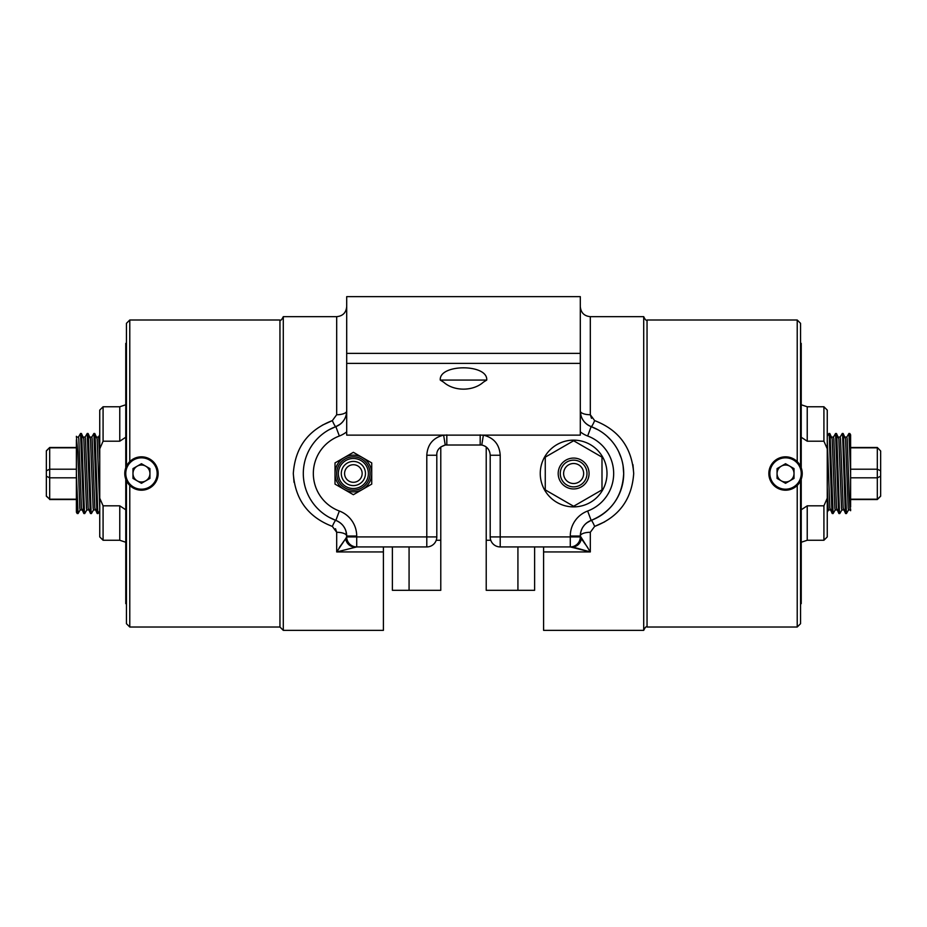 <?xml version="1.0" encoding="UTF-8"?>
<svg xmlns="http://www.w3.org/2000/svg" width="927" height="927" viewBox="0 0 927 927"><rect width="100%" height="100%" fill="white"/><g stroke="black" fill="none" stroke-linecap="round" stroke-linejoin="round"><path stroke-width="1.39" d="M129.78 485.424L129.78 627.023L279.954 627.023L279.954 320C280.638 320.904 281.75 319.792 283.291 316.663L283.291 630.36L383.407 630.36L383.407 551.936L336.686 551.936L356.71 546.93L336.686 551.936L345.62 538.738L339.247 547.614M800.557 480.789L800.557 623.686L797.22 627.023L797.22 485.424M797.22 461.6L797.22 320L647.046 320C646.258 320.858 645.146 319.745 643.709 316.663L643.709 630.36L543.593 630.36L543.593 546.93M591.496 418.297L590.314 414.74L594.647 420.615C618.865 429.943 631.878 447.579 633.697 473.512C631.89 499.444 618.865 517.069 594.647 526.409L590.314 532.283A10.012 3.754 -0 0 0 580.302 536.038L590.314 551.936L572.457 546.93L570.29 546.93L590.314 551.936L543.593 551.936M598.031 429.804L591.148 426.617A50.058 50.058 0 0 1 591.148 520.406C611.646 511.704 622.492 496.072 623.686 473.512L623.095 465.864L623.686 473.512A50.058 50.058 0 0 1 591.148 520.406A16.686 16.686 0 0 0 580.302 536.038C580.638 528.622 584.253 523.407 591.148 520.406A10.012 1.24 69.5 0 1 594.647 526.409L604.682 521.843M616.837 512.735L618.425 511.136M335.504 528.726L336.686 532.283L332.353 526.409C308.135 517.081 295.122 499.444 293.303 473.512L294.033 482.307M308.482 511.032L310.163 512.735M607.22 436.397L610.708 439.885M618.633 451.611L621.252 458.112M573.628 440.14A33.372 33.372 0 0 0 540.256 473.512A33.372 33.372 0 0 0 573.628 506.884A33.372 33.372 0 0 0 607 473.512A33.372 33.372 0 0 0 573.628 440.14M486.733 380.07L440.267 380.07C438.9 363.778 488.008 363.697 486.733 380.07L483.384 382.156C473.129 391.414 453.987 391.518 443.616 382.156L440.267 380.07M129.78 627.023L126.443 623.686L126.443 480.789M850.615 499.19L877.313 499.19L877.313 469.213L880.65 470.789L880.65 496.2L877.313 499.537L880.65 496.038M850.615 477.811L877.313 477.811L880.65 476.235M835.239 509.896L833.095 513.558L832.214 513.512L831.925 511.6L829.259 435.423L828.923 433.465L827.255 436.304M833.095 513.558L830.094 435.423L829.804 433.512L828.923 433.465M839.769 513.558L838.889 513.512L838.599 511.6L835.551 433.512L836.478 433.512L836.768 435.423L839.433 511.6L839.769 513.558L841.913 509.896M848.587 509.896L846.444 513.558L845.563 513.512L845.273 511.6L842.608 435.423L842.272 433.465L840.129 437.127M846.444 513.558L843.443 435.423L843.153 433.512L842.272 433.465M801.229 479.201L801.229 603.662L800.557 603.662M781.299 466.165A8.482 8.482 0 0 0 781.299 480.858A8.482 8.482 0 0 0 794.022 473.512A8.482 8.482 0 0 0 781.299 466.165M802.226 473.512A16.686 16.686 0 0 1 785.54 490.198A16.686 16.686 0 0 1 768.854 473.512A16.686 16.686 0 0 1 785.54 456.826A16.686 16.686 0 0 1 802.226 473.512M137.219 466.165A8.482 8.482 0 0 0 137.219 480.858A8.482 8.482 0 0 0 149.942 473.512A8.482 8.482 0 0 0 137.219 466.165M158.146 473.512A16.686 16.686 0 0 1 141.46 490.198A16.686 16.686 0 0 1 124.774 473.512A16.686 16.686 0 0 1 141.46 456.826A16.686 16.686 0 0 1 158.146 473.512M46.35 496.038L49.687 499.19L46.35 496.2L46.35 450.823L49.687 447.486L46.35 450.985M76.385 447.834L49.687 447.834L49.687 499.19L76.385 499.19M76.385 469.213L49.687 469.213L46.35 470.789M91.761 437.127L93.905 433.465L94.786 433.512L95.075 435.423L97.741 511.6L98.077 513.558L99.745 510.719M93.905 433.465L96.906 511.6L97.196 513.512L98.077 513.558M85.087 437.127L87.231 433.465L88.111 433.512L88.401 435.423L91.066 511.6L91.402 513.558L93.546 509.896M87.231 433.465L90.232 511.6L90.522 513.512L91.402 513.558M78.413 437.127L80.556 433.465L81.437 433.512L81.727 435.423L84.392 511.6L84.728 513.558L86.871 509.896M80.556 433.465L83.557 511.6L83.847 513.512L84.728 513.558M125.771 467.822L125.771 343.361L126.443 343.361M558.193 473.512A15.435 15.435 0 0 0 573.628 488.946A15.435 15.435 0 0 0 589.062 473.512A15.435 15.435 0 0 0 573.628 458.077A15.435 15.435 0 0 0 558.193 473.512M586.976 473.512A13.349 13.349 0 0 0 573.628 460.163A13.349 13.349 0 0 0 560.279 473.512A13.349 13.349 0 0 0 573.628 486.86A13.349 13.349 0 0 0 586.976 473.512M583.639 473.512A10.012 10.012 0 0 0 573.628 463.5A10.012 10.012 0 0 0 563.616 473.512A10.012 10.012 0 0 0 573.628 483.523A10.012 10.012 0 0 0 583.639 473.512M353.268 458.494A15.017 15.017 0 0 1 368.39 473.407A15.017 15.017 0 0 1 353.477 488.529A15.017 15.017 0 0 1 338.355 473.616A15.017 15.017 0 0 1 353.268 458.494M353.245 455.157A18.355 18.355 0 0 1 371.727 473.384A18.355 18.355 0 0 1 353.5 491.866A18.355 18.355 0 0 1 335.018 473.639A18.355 18.355 0 0 1 353.245 455.157M344.195 457.614L353.372 452.318L371.727 462.909L371.727 484.114L353.372 494.705L335.018 484.114L335.018 462.909L344.195 457.614M279.954 320L129.78 320L129.78 461.6M426.791 455.238L436.802 455.238L436.802 536.918A10.012 10.012 0 0 1 426.791 546.93L354.543 546.93A10.012 9.085 90 0 1 345.62 538.738L346.698 536.918L426.791 536.918L426.791 455.238C427.521 444.439 433.129 437.729 443.616 435.134L483.384 435.134C493.859 437.718 499.468 444.415 500.209 455.238L490.198 455.238L490.198 536.918A10.012 10.012 0 0 0 500.209 546.93A10.012 10.012 0 0 1 490.198 536.918L570.29 536.918L570.29 536.038A26.698 26.698 0 0 1 587.648 511.02A40.046 40.046 0 0 0 587.648 436.003A26.698 26.698 0 0 1 580.302 431.831M580.302 363.384L346.698 363.384L346.698 296.64L580.302 296.64L580.302 435.134L483.384 435.134L481.762 445.018C487.034 446.339 489.838 449.746 490.198 455.238M633.697 473.512L632.967 464.717M618.518 435.991L616.837 434.288M293.303 473.512C295.11 447.579 308.135 429.954 332.353 420.615L336.686 414.74L336.686 316.663L283.291 316.663M328.969 517.22L335.852 520.406A50.058 50.058 0 0 1 335.852 426.617A16.686 16.686 0 0 0 346.698 410.985C346.362 418.401 342.747 423.616 335.852 426.617A10.012 1.24 69.5 0 1 332.353 420.615L322.318 425.18M310.163 434.288L308.575 435.887M336.686 551.936L336.686 532.283A10.012 3.754 0 0 1 346.698 536.038A16.686 16.686 0 0 0 335.852 520.406C342.735 523.384 346.35 528.599 346.698 536.038L356.71 536.038L356.71 546.93A10.012 10.012 0 0 1 346.698 536.918L345.945 531.067M346.698 363.384L346.698 435.134L443.616 435.134L445.238 445.018L481.762 445.018M126.443 466.235L126.443 323.338L129.78 320M797.22 320L800.557 323.338L800.557 466.235M570.29 546.93L570.29 536.918L580.302 536.918A10.012 10.012 0 0 1 570.29 546.93L500.209 546.93L500.209 455.238M346.698 536.038A16.686 16.686 0 0 0 335.852 520.406A50.058 50.058 0 0 1 335.852 426.617L328.923 429.827M383.407 546.93L383.407 551.936M594.647 420.615A10.012 1.24 -69.5 0 1 591.148 426.617C584.265 423.639 580.65 418.425 580.302 410.985L581.055 415.956M581.994 418.297L583.257 420.476M584.856 422.445L586.71 424.137M570.29 536.038L580.302 536.038A16.686 16.686 0 0 1 591.148 520.406L586.733 522.874M584.833 524.601L583.257 526.548M581.982 528.726L581.055 531.067M336.686 414.74A10.012 3.754 0 0 0 346.698 410.985A16.686 16.686 0 0 1 335.852 426.617L340.267 424.149M342.167 422.422L343.743 420.476M345.018 418.297L345.945 415.956M345.006 528.726L343.743 526.548M342.144 524.578L340.29 522.886M335.852 426.617L339.352 436.003A40.046 40.046 0 0 0 339.352 511.02L335.852 520.406A10.012 1.24 -69.5 0 0 332.353 526.409M587.753 547.614L581.38 538.738A10.012 9.085 90 0 1 572.457 546.93M643.709 316.663L590.314 316.663L590.314 414.74A10.012 3.754 0 0 1 580.302 410.985A16.686 16.686 0 0 0 591.148 426.617A50.058 50.058 0 0 1 623.686 473.512M445.215 444.856L446.814 444.717M517.926 546.93L517.926 590.314L486.223 590.314L486.223 446.976L485.145 446.246M486.223 540.256L490.765 540.256M517.926 590.314L534.612 590.314L534.612 546.93M877.313 447.486L880.65 450.985L877.313 447.486L850.615 447.486M850.615 469.213L877.313 469.213L877.313 447.834L850.615 447.834M880.65 450.985L880.65 470.789M850.615 445.134L849.827 433.512L850.615 434.867L850.615 507.15M845.192 437.08L846.861 437.08L847.197 438.865L849.202 494.925L849.862 508.158L850.615 510.719L850.615 508.865M850.198 509.943L848.529 509.943L848.193 508.158L845.528 438.865L843.153 433.512M843.524 509.943L841.855 509.943L841.519 508.158L838.854 438.865L836.478 433.512M836.849 509.943L835.181 509.943L834.845 508.158L832.179 438.865L829.804 433.512M830.175 509.943L828.506 509.943L828.17 508.158L827.255 487.417M845.563 513.512L843.188 508.158L840.522 438.865L840.186 437.08L838.518 437.08M838.889 513.512L836.513 508.158L833.848 438.865L833.512 437.08L831.843 437.08M832.214 513.512L829.839 508.158L827.255 439.873M849.827 433.512L848.9 433.512L846.803 437.127M850.615 473.512L848.947 433.465M807.232 441.194L807.232 406.768L823.918 406.768L823.918 441.194L807.232 441.194L801.229 437.243M823.918 406.768L827.255 410.105L827.255 448.819L823.918 441.194M801.229 509.78L807.232 505.829L823.918 505.829L827.255 498.205L827.255 448.819M827.255 498.205L827.255 536.918L823.918 540.256L823.918 505.829M800.557 343.361L801.229 343.361L801.229 467.822M785.54 483.303L794.022 478.413L794.022 468.61L785.54 463.72L777.058 468.61L777.058 478.413L785.54 483.303M436.802 455.238C436.513 450.395 439.317 446.976 445.238 445.018L440.777 446.976L440.777 540.256L436.235 540.256M440.777 540.256L440.777 590.314L392.388 590.314L392.388 546.93M409.074 546.93L409.074 590.314M141.46 483.303L149.942 478.413L149.942 468.61L141.46 463.72L132.978 468.61L132.978 478.413L141.46 483.303M76.385 477.811L49.687 477.811L46.35 476.235M76.385 511.345L76.385 439.873M76.802 437.08L78.471 437.08L78.807 438.865L81.472 508.158L83.847 513.512M83.476 437.08L85.145 437.08L85.481 438.865L88.146 508.158L90.522 513.512M90.151 437.08L91.819 437.08L92.155 438.865L94.821 508.158L97.196 513.512M96.825 437.08L98.494 437.08L98.83 438.865L99.745 459.607M76.385 436.304L77.798 452.098L79.803 508.158L80.139 509.943L81.808 509.943M81.437 433.512L83.812 438.865L86.478 508.158L86.814 509.943L88.482 509.943M88.111 433.512L90.487 438.865L93.152 508.158L93.488 509.943L95.157 509.943M94.786 433.512L97.161 438.865L99.745 507.15M76.385 501.889L77.173 513.512L78.1 513.512L80.197 509.896M76.385 473.512L78.053 513.558M125.771 437.243L119.768 441.194L103.082 441.194L103.082 406.768L119.768 406.768L125.771 404.763M103.082 441.194L99.745 448.819L99.745 410.105L103.082 406.768M119.768 505.829L119.768 540.256L103.082 540.256L99.745 536.918L99.745 498.205L103.082 505.829L119.768 505.829L125.771 509.78M99.745 448.819L99.745 498.205M103.082 540.256L103.082 505.829M126.443 603.662L125.771 603.662L125.771 479.201M573.628 506.269L601.994 489.885L601.994 457.138L573.628 440.754L545.261 457.138L545.261 489.885L573.628 506.269M647.046 320L647.046 627.023C646.258 626.165 645.146 627.278 643.709 630.36M590.314 532.283L590.314 551.936M769.85 473.512A15.689 15.689 0 0 0 785.54 489.201A15.689 15.689 0 0 0 801.229 473.512A15.689 15.689 0 0 0 785.54 457.822A15.689 15.689 0 0 0 769.85 473.512M125.771 473.512A15.689 15.689 0 0 0 141.46 489.201A15.689 15.689 0 0 0 157.15 473.512A15.689 15.689 0 0 0 141.46 457.822A15.689 15.689 0 0 0 125.771 473.512M353.314 464.728A8.783 8.783 0 0 1 362.156 473.454A8.783 8.783 0 0 1 353.43 482.295A8.783 8.783 0 0 1 344.589 473.57A8.783 8.783 0 0 1 353.314 464.728M353.291 461.426A12.086 12.086 0 0 1 365.458 473.43A12.086 12.086 0 0 1 353.454 485.597A12.086 12.086 0 0 1 341.287 473.593A12.086 12.086 0 0 1 353.291 461.426M353.257 456.826A16.686 16.686 0 0 1 370.058 473.396A16.686 16.686 0 0 1 353.488 490.198A16.686 16.686 0 0 1 336.686 473.627A16.686 16.686 0 0 1 353.257 456.826M346.698 353.372L580.302 353.372M580.302 410.985A16.686 16.686 0 0 0 591.148 426.617L587.648 436.003M426.791 546.93L426.791 536.918L436.802 536.918A10.012 10.012 0 0 1 426.791 546.93M446.814 434.902L446.814 444.879M480.186 434.902L480.186 444.879M346.698 536.918A10.012 10.012 0 0 0 356.71 546.93M339.352 511.02A26.698 26.698 0 0 1 356.71 536.038M346.698 431.831A26.698 26.698 0 0 1 339.352 436.003M591.148 520.406L587.648 511.02M807.232 505.829L807.232 540.256L823.918 540.256M119.768 441.194L119.768 406.768M797.22 627.023L647.046 627.023M279.954 627.023L283.291 630.36M336.686 316.663C342.77 316.072 346.107 312.735 346.698 306.652M590.314 316.663C584.23 316.072 580.893 312.735 580.302 306.652M877.313 499.537L850.615 499.537M828.564 509.896L827.255 512.156M833.454 437.127L835.551 433.512M807.232 406.768L801.229 404.763M807.232 540.256L801.229 542.26M49.687 447.486L76.385 447.486M49.687 499.537L76.385 499.537M98.436 437.127L99.745 434.867M77.173 513.512L76.385 512.156M119.768 540.256L125.771 542.26"/></g></svg>

